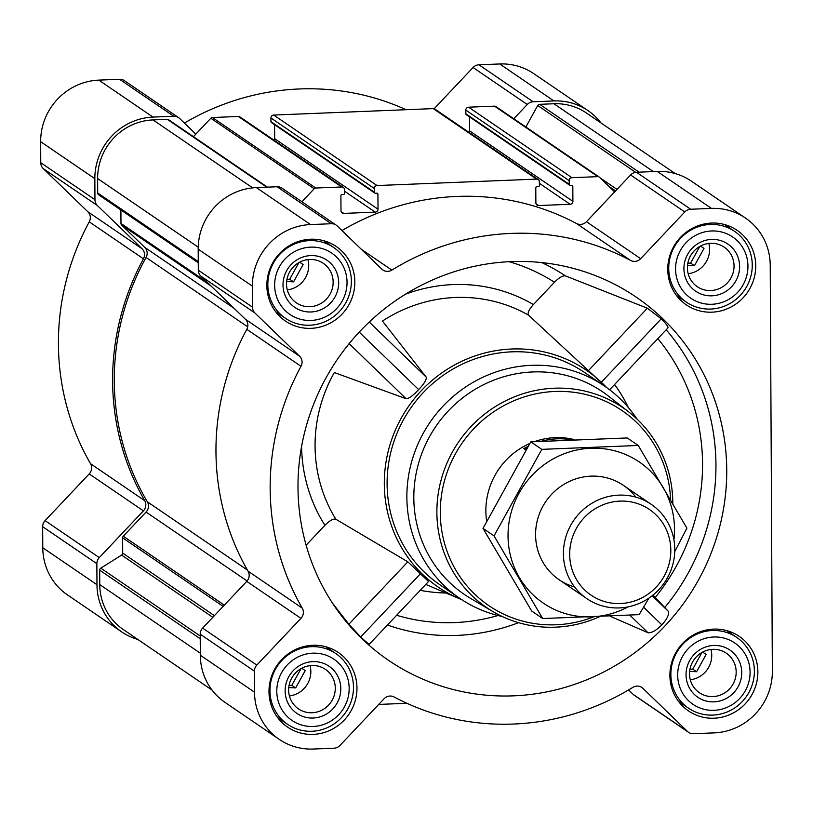 <?xml version="1.0" encoding="UTF-8"?>
<svg xmlns="http://www.w3.org/2000/svg" width="813" height="813" viewBox="0 0 813 813"><rect width="100%" height="100%" fill="white"/><g stroke="black" fill="none" stroke-linecap="round" stroke-linejoin="round"><path stroke-width="1.22" d="M600.939 122.905A59.949 57.764 124.3 0 0 588.002 110.629L533.806 73.658A59.949 57.764 124.3 0 0 499.71 63.963L478.948 64.796A8.567 8.252 124.3 0 0 473.064 67.509L434.132 108.729M344.499 191.167L375.24 212.132L343.777 213.402A2.856 2.754 124.3 0 1 340.982 210.699L340.901 195.75A1.138 1.098 124.3 0 1 342.009 194.581L343.401 194.52A1.138 1.098 124.3 0 0 344.509 193.352L344.488 189.683A2.856 2.754 124.3 0 0 343.32 187.437L239.967 116.94A2.856 2.754 124.3 0 0 238.351 116.472L212.406 117.519A2.287 2.205 124.3 0 0 210.831 118.241L195.831 134.125L179.673 118.495A8.567 8.252 124.3 0 0 173.758 116.259L152.996 117.092A59.949 57.764 124.3 0 0 94.847 178.667L94.958 199.693A8.567 8.252 124.3 0 0 97.428 205.577L142.041 248.727A8.567 8.252 124.3 0 1 143.454 258.819A248.341 239.317 124.3 0 0 144.714 500.676A8.567 8.252 124.3 0 1 143.413 510.879L89.217 473.908L45.081 520.635A8.567 8.252 124.3 0 0 42.662 526.712L42.774 547.738A59.949 57.764 124.3 0 0 67.459 594.903L121.655 631.874A59.949 57.764 124.3 0 0 137.814 639.445M89.217 473.908A8.567 8.252 124.3 0 0 90.528 463.705A248.341 239.317 124.3 0 1 89.257 221.847A8.567 8.252 124.3 0 0 87.845 211.756L43.241 168.606A8.567 8.252 124.3 0 1 40.762 162.722L40.65 141.696A59.949 57.764 124.3 0 1 98.81 80.121L119.562 79.288A8.567 8.252 124.3 0 1 124.43 80.67L178.626 117.641M406.104 109.714A248.341 239.317 124.3 0 0 184.399 123.068M332.578 603.276L348.879 624.242L360.708 637.006C366.236 642.138 369.143 644.465 369.427 643.987M513.501 695.847A219.795 211.807 124.3 0 0 724.495 502.668A219.795 211.807 124.3 0 0 574.71 268.768A219.795 211.807 124.3 0 0 337.395 359.356A219.795 211.807 124.3 0 0 339.631 613.368A219.795 211.807 124.3 0 0 513.501 695.847M610.278 616.284L648.022 632.758C651.67 633.073 656.274 630.441 661.853 624.862C667.138 619.018 669.302 614.516 668.357 611.366L653.032 595.055M647.382 308.208L588.429 370.626L528.552 315.18C527.302 313.117 528.917 309.58 533.399 304.56L554.476 282.243C559.12 277.589 562.789 275.465 565.462 275.902L647.382 308.208L661.233 318.818C666.538 324.184 668.723 327.283 667.788 328.096L609.618 389.773M606.508 387.476A131.31 126.533 124.3 0 0 604.791 385.677A131.31 126.533 124.3 0 0 445.483 370.423A131.31 126.533 124.3 0 0 384.549 491.204A131.31 126.533 124.3 0 0 459.457 598.714A131.31 126.533 124.3 0 0 461.764 599.669M369.417 644.089L428.532 581.498L407.831 561.834L335.84 519.222A144.653 139.389 124.3 0 1 334.326 372.537L406.104 398.726C409.173 398.461 413.35 395.413 418.634 389.579C424.081 383.929 426.622 379.783 426.256 377.171L382.466 321.064A144.653 139.389 124.3 0 1 528.552 315.18M588.429 370.626L604.791 385.677M335.84 519.222C333.34 518.481 329.692 520.513 324.905 525.3L306.125 545.188M711.527 223.067A45.101 43.465 -55.7 0 1 737.178 230.364A45.101 43.465 -55.7 0 1 747.665 292.111A45.101 43.465 -55.7 0 1 686.345 304.875A45.101 43.465 -55.7 0 1 669.8 255.689A45.101 43.465 -55.7 0 1 711.527 223.067M310.617 239.235A45.101 43.465 -55.7 0 1 336.267 246.522A45.101 43.465 -55.7 0 1 346.755 308.279A45.101 43.465 -55.7 0 1 285.434 321.044A45.101 43.465 -55.7 0 1 268.9 271.857A45.101 43.465 -55.7 0 1 310.617 239.235M312.741 645.278A45.101 43.465 -55.7 0 1 338.391 652.565A45.101 43.465 -55.7 0 1 348.879 714.322A45.101 43.465 -55.7 0 1 287.558 727.086A45.101 43.465 -55.7 0 1 271.024 677.9A45.101 43.465 -55.7 0 1 312.741 645.278M713.651 629.11A45.101 43.465 -55.7 0 1 739.302 636.406A45.101 43.465 -55.7 0 1 749.789 698.154A45.101 43.465 -55.7 0 1 688.469 710.918A45.101 43.465 -55.7 0 1 671.934 661.731A45.101 43.465 -55.7 0 1 713.651 629.11M640.664 258.686A8.567 8.252 124.3 0 1 630.644 260.465A248.341 239.317 124.3 0 0 391.856 270.099A8.567 8.252 124.3 0 1 381.825 269.123L337.222 225.973A8.567 8.252 124.3 0 0 331.298 223.727L310.546 224.571A59.949 57.764 124.3 0 0 252.386 286.146L252.497 307.162A8.567 8.252 124.3 0 0 254.977 313.046L299.58 356.196A8.567 8.252 124.3 0 1 300.993 366.297A248.341 239.317 124.3 0 0 302.263 608.144A8.567 8.252 124.3 0 1 300.952 618.358L256.817 665.085A8.567 8.252 124.3 0 0 254.408 671.162L254.51 692.188A59.949 57.764 124.3 0 0 279.194 739.342A59.949 57.764 124.3 0 0 313.29 749.037L334.052 748.204A8.567 8.252 124.3 0 0 339.936 745.491L384.071 698.763A8.567 8.252 124.3 0 1 394.092 696.975A248.341 239.317 124.3 0 0 632.88 687.351A8.567 8.252 124.3 0 1 642.91 688.326L687.513 731.476A8.567 8.252 124.3 0 0 693.438 733.712L714.19 732.879A59.949 57.764 124.3 0 0 772.35 671.304L770.226 265.262A59.949 57.764 124.3 0 0 745.541 218.097A59.949 57.764 124.3 0 0 711.446 208.402L690.694 209.246A8.567 8.252 124.3 0 0 684.8 211.959L640.664 258.686L586.468 221.715A8.567 8.252 124.3 0 1 576.458 223.494A248.341 239.317 124.3 0 0 341.948 230.546M274.205 140.283A2.856 2.754 124.3 0 0 274.662 138.698L378.015 209.205L377.933 194.256A1.138 1.098 124.3 0 0 376.815 193.179L375.423 193.23A1.138 1.098 124.3 0 1 374.305 192.153L374.285 188.484A2.856 2.754 124.3 0 1 377.049 185.547L536.58 179.114A2.856 2.754 124.3 0 1 539.375 181.827L539.395 185.496A1.138 1.098 124.3 0 1 538.287 186.665L536.895 186.726A1.138 1.098 124.3 0 0 535.787 187.894L535.869 202.844A2.856 2.754 124.3 0 0 538.663 205.547L570.126 204.276A2.856 2.754 124.3 0 0 572.901 201.35L572.819 186.401A1.138 1.098 124.3 0 0 571.702 185.313L570.309 185.374A1.138 1.098 124.3 0 1 569.191 184.287L569.171 180.628A2.856 2.754 124.3 0 1 571.935 177.691L597.88 176.645A2.287 2.205 124.3 0 1 599.455 177.244L614.618 191.909L586.468 221.715M274.591 124.704L274.662 138.698M538.206 179.582L434.853 109.074A2.856 2.754 124.3 0 0 433.227 108.617L273.707 115.05A2.856 2.754 124.3 0 0 270.932 117.976L270.953 121.645A1.138 1.098 124.3 0 0 271.42 122.539L374.773 193.047M469.091 132.428A2.856 2.754 124.3 0 0 469.548 130.842L572.901 201.35M469.477 116.848L469.548 130.842M496.113 106.737A2.287 2.205 124.3 0 0 494.528 106.147L468.593 107.194A2.856 2.754 124.3 0 0 465.819 110.121L465.839 113.79A1.138 1.098 124.3 0 0 466.306 114.684L569.659 185.191M343.32 187.437A2.856 2.754 124.3 0 0 341.694 186.98L315.749 188.027A2.287 2.205 124.3 0 0 314.184 188.748L301.908 201.746M375.24 212.132A2.856 2.754 124.3 0 0 378.015 209.205M378.868 704.271A2.856 2.754 124.3 0 0 379.773 704.383L406.896 703.286M675.186 173.555L586.386 112.987A57.093 55.01 124.3 0 0 553.917 103.749L539.659 104.328A2.287 2.205 124.3 0 0 537.728 105.527L525.869 127.011M300.952 618.358L246.756 581.386L202.62 628.114A8.567 8.252 124.3 0 0 200.211 634.191L200.323 655.217A59.949 57.764 124.3 0 0 224.998 702.371L279.194 739.342M246.756 581.386A8.567 8.252 124.3 0 0 248.067 571.173A248.341 239.317 124.3 0 1 246.796 329.326A8.567 8.252 124.3 0 0 245.384 319.224L200.781 276.074A8.567 8.252 124.3 0 1 198.301 270.19L198.189 249.174A59.949 57.764 124.3 0 1 256.349 187.6L277.101 186.756A8.567 8.252 124.3 0 1 281.979 188.149L336.176 225.12M745.541 218.097L691.345 181.126A59.949 57.764 124.3 0 0 657.25 171.431L636.498 172.275A8.567 8.252 124.3 0 0 630.603 174.988L614.618 191.909M628.601 689.932L633.327 694.505A8.567 8.252 124.3 0 0 634.374 695.359L688.57 732.33M267.436 187.153L168.576 119.704A2.287 2.205 124.3 0 0 167.285 119.338L153.017 119.918A57.093 55.01 124.3 0 0 97.631 178.555L97.702 193.006A2.287 2.205 124.3 0 0 98.83 194.917M120.903 209.988L120.974 223.453A2.287 2.205 124.3 0 0 121.635 225.018L144.684 247.325L234.124 308.33M212.061 690.095L123.261 629.516A57.093 55.01 124.3 0 1 99.755 584.598L99.684 570.147A2.287 2.205 124.3 0 1 100.782 568.155L121.594 555.096A2.287 2.205 124.3 0 0 122.702 553.104L122.621 537.84A2.287 2.205 124.3 0 1 123.271 536.214L146.076 512.068A8.567 8.252 124.3 0 0 147.346 501.794A246.634 237.66 124.3 0 1 146.066 257.487A8.567 8.252 124.3 0 0 144.684 247.325M193.433 136.665L195.831 134.125M143.413 510.879L99.277 557.606A8.567 8.252 124.3 0 0 96.859 563.683L96.971 584.71A59.949 57.764 124.3 0 0 121.655 631.874M588.002 110.629A59.949 57.764 124.3 0 0 553.907 100.934L533.145 101.767A8.567 8.252 124.3 0 0 527.251 104.481L513.775 118.759M502.282 616.518A128.454 123.779 -55.7 0 1 459.762 598.338L439.975 584.832A128.454 123.779 -55.7 0 1 392.882 444.741A128.454 123.779 -55.7 0 1 511.702 351.836A128.454 123.779 -55.7 0 1 584.76 372.608L604.547 386.104A128.454 123.779 -55.7 0 1 636.986 419.061M668.357 611.366L652.199 595.726M648.022 632.758L629.892 615.207M661.853 624.862L643.581 607.179M426.256 377.171L369.265 322.029M418.634 389.579L359.224 332.111M406.104 398.726L349.153 343.635M661.233 318.818L601.356 382.212M407.831 561.834L348.879 624.242M420.585 573.602L360.708 637.006M593.165 617.067A118.098 113.8 -55.7 0 1 441.937 531.763A118.098 113.8 -55.7 0 1 554.862 391.47A118.098 113.8 -55.7 0 1 670.573 499.649M534.548 441.611A71.361 68.77 -55.7 0 1 555.106 437.638A71.361 68.77 -55.7 0 1 574.09 439.538M486.672 521.214A71.361 68.77 -55.7 0 1 529.822 443.481M599.374 616.803A120.954 116.554 -55.7 0 1 492.871 611.549A120.954 116.554 -55.7 0 1 441.276 479.345A120.954 116.554 -55.7 0 1 554.212 388.218A120.954 116.554 -55.7 0 1 628.927 412.11A120.954 116.554 -55.7 0 1 672.808 503.501M492.871 611.549L470.605 598.398A122.641 118.18 -55.7 0 1 418.278 464.345A122.641 118.18 -55.7 0 1 532.8 371.948A122.641 118.18 -55.7 0 1 608.561 396.175L628.927 412.11M459.762 598.338A128.454 123.779 -55.7 0 1 412.669 458.237A128.454 123.779 -55.7 0 1 531.489 365.332A128.454 123.779 -55.7 0 1 604.547 386.104M713.692 637.006A37.113 35.762 -55.7 0 1 745.328 690.725A37.113 35.762 -55.7 0 1 682.635 693.255A37.113 35.762 -55.7 0 1 713.692 637.006M713.733 645.461A28.546 27.51 -55.7 0 1 738.072 686.792A28.546 27.51 -55.7 0 1 689.851 688.733A28.546 27.51 -55.7 0 1 713.733 645.461M712.401 630.502A42.815 41.26 -55.7 0 1 736.751 637.433A42.815 41.26 -55.7 0 1 746.71 696.05A42.815 41.26 -55.7 0 1 688.499 708.174A42.815 41.26 -55.7 0 1 672.798 661.477A42.815 41.26 -55.7 0 1 712.401 630.502M711.568 230.963A37.113 35.762 -55.7 0 1 743.194 284.682A37.113 35.762 -55.7 0 1 680.511 287.213A37.113 35.762 -55.7 0 1 711.568 230.963M711.609 239.418A28.546 27.51 -55.7 0 1 735.948 280.749A28.546 27.51 -55.7 0 1 687.717 282.69A28.546 27.51 -55.7 0 1 711.609 239.418M710.277 224.459A42.815 41.26 -55.7 0 1 734.627 231.39A42.815 41.26 -55.7 0 1 744.586 290.007A42.815 41.26 -55.7 0 1 686.365 302.131A42.815 41.26 -55.7 0 1 670.664 255.434A42.815 41.26 -55.7 0 1 710.277 224.459M310.657 247.132A37.113 35.762 -55.7 0 1 342.293 300.851A37.113 35.762 -55.7 0 1 279.601 303.381A37.113 35.762 -55.7 0 1 310.657 247.132M310.708 255.587A28.546 27.51 -55.7 0 1 335.037 296.908A28.546 27.51 -55.7 0 1 286.816 298.859A28.546 27.51 -55.7 0 1 310.708 255.587M309.367 240.628A42.815 41.26 -55.7 0 1 333.726 247.548A42.815 41.26 -55.7 0 1 343.675 306.176A42.815 41.26 -55.7 0 1 285.465 318.3A42.815 41.26 -55.7 0 1 269.764 271.593A42.815 41.26 -55.7 0 1 309.367 240.628M312.792 653.174A37.113 35.762 -55.7 0 1 344.417 706.893A37.113 35.762 -55.7 0 1 281.735 709.424A37.113 35.762 -55.7 0 1 312.792 653.174M312.832 661.63A28.546 27.51 -55.7 0 1 337.161 702.95A28.546 27.51 -55.7 0 1 288.94 704.901A28.546 27.51 -55.7 0 1 312.832 661.63M311.501 646.67A42.815 41.26 -55.7 0 1 335.85 653.591A42.815 41.26 -55.7 0 1 345.799 712.218A42.815 41.26 -55.7 0 1 287.589 724.342A42.815 41.26 -55.7 0 1 271.888 677.646A42.815 41.26 -55.7 0 1 311.501 646.67M712.737 649.343A23.912 23.038 -55.7 0 1 726.334 653.215A23.912 23.038 -55.7 0 1 731.893 685.948A23.912 23.038 -55.7 0 1 699.383 692.717A23.912 23.038 -55.7 0 1 690.623 666.64A23.912 23.038 -55.7 0 1 712.737 649.343M710.979 649.485A23.912 23.038 -55.7 0 1 690.308 679.77M689.658 671.406L696.578 671.741L706.131 654.435L702.666 652.077M689.973 669.241L692.737 669.129L696.578 671.741M692.737 669.129L701.934 652.483M311.836 665.512A23.912 23.038 -55.7 0 1 325.434 669.373A23.912 23.038 -55.7 0 1 330.993 702.117A23.912 23.038 -55.7 0 1 298.483 708.885A23.912 23.038 -55.7 0 1 289.713 682.808A23.912 23.038 -55.7 0 1 311.836 665.512M310.068 665.654A23.912 23.038 -55.7 0 1 289.408 695.938M288.757 687.564L295.668 687.91L305.231 670.603L301.765 668.235M309.702 259.469A23.912 23.038 -55.7 0 1 323.3 263.331A23.912 23.038 -55.7 0 1 328.859 296.074A23.912 23.038 -55.7 0 1 296.359 302.832A23.912 23.038 -55.7 0 1 287.589 276.766A23.912 23.038 -55.7 0 1 309.702 259.469M307.944 259.611A23.912 23.038 -55.7 0 1 287.284 289.895M286.623 281.522L293.544 281.867L303.107 264.56L299.631 262.193M710.613 243.3A23.912 23.038 -55.7 0 1 724.21 247.172A23.912 23.038 -55.7 0 1 729.769 279.906A23.912 23.038 -55.7 0 1 697.259 286.674A23.912 23.038 -55.7 0 1 688.499 260.597A23.912 23.038 -55.7 0 1 710.613 243.3M708.845 243.443A23.912 23.038 -55.7 0 1 688.184 273.727M687.534 265.363L694.454 265.699L704.007 248.392L700.542 246.034M687.849 263.199L690.613 263.087L694.454 265.699M690.613 263.087L699.8 246.43M286.938 279.357L289.702 279.245L293.544 281.867M289.702 279.245L298.899 262.599M289.072 685.4L291.837 685.288L295.668 687.91M291.837 685.288L301.023 668.642M570.706 439.691A71.361 68.77 124.3 0 0 556.864 438.837A71.361 68.77 124.3 0 0 541.519 441.195M525.92 450.036L523.857 448.634A71.361 68.77 124.3 0 1 528.135 446.296M526.824 448.512L523.857 448.634M619.984 501.113A51.839 49.949 -55.7 0 1 664.17 576.163A51.839 49.949 -55.7 0 1 576.6 579.689A51.839 49.949 -55.7 0 1 619.984 501.113M618.795 495.137A57.093 55.01 -55.7 0 1 651.264 504.365A57.093 55.01 -55.7 0 1 664.536 582.535A57.093 55.01 -55.7 0 1 586.925 598.693A57.093 55.01 -55.7 0 1 565.99 536.428A57.093 55.01 -55.7 0 1 618.795 495.137M628.103 606.874A85.355 82.245 -55.7 0 1 511.926 560.838A85.355 82.245 -55.7 0 1 578.307 449.701A85.355 82.245 -55.7 0 1 674.505 529.192A85.355 82.245 -55.7 0 1 673.916 539.73M574.547 586.935A57.093 55.01 -55.7 0 1 545.818 501.54A57.093 55.01 -55.7 0 1 635.807 497.139M674.739 551.651L686.904 528.115L638.246 445.463L541.804 449.355L494.019 535.889L542.688 618.541L639.13 614.648L648.906 598.134M638.246 445.463L627.24 437.953L530.798 441.845L541.804 449.355M542.688 618.541L531.682 611.03L483.024 528.379L530.798 441.845M494.019 535.889L483.024 528.379M387.425 625.014A197.488 190.303 124.3 0 0 457.089 635.39A197.488 190.303 124.3 0 0 518.582 622.677M666.243 329.824A216.715 208.829 -55.7 0 1 664.993 607.24M565.462 275.902A197.488 190.303 124.3 0 0 541.783 262.589M554.476 282.243A186.106 179.338 124.3 0 0 509.151 261.695M533.399 304.56A156.055 150.385 124.3 0 0 405.504 294.194M396.632 615.268A186.106 179.338 124.3 0 0 498.013 615.522M420.209 590.309A156.055 150.385 124.3 0 0 445.991 593.002M614.557 384.549A142.722 137.539 -55.7 0 1 628.266 407.445M657.88 338.675A205.343 197.874 -55.7 0 1 655.359 597.311M301.572 446.55A156.055 150.385 124.3 0 0 324.905 525.3M273.707 115.05L377.049 185.547M433.227 108.617L536.58 179.114M468.593 107.194L571.935 177.691M494.528 106.147L597.88 176.645M539.659 104.328L639.099 172.163M553.917 103.749L653.367 171.594M238.351 116.472L341.694 186.98M212.406 117.519L315.749 188.027M690.694 209.246L636.498 172.275M711.446 208.402L657.25 171.431M684.8 211.959L630.603 174.988M630.644 260.465L576.458 223.494M391.856 270.099L361.246 249.215M331.298 223.727L277.101 186.756M310.546 224.571L256.349 187.6M252.386 286.146L198.189 249.174M252.497 307.162L198.301 270.19M254.977 313.046L200.781 276.074M299.58 356.196L245.384 319.224M300.993 366.297L246.796 329.326M302.263 608.144L248.067 571.173M256.817 665.085L202.62 628.114M254.408 671.162L200.211 634.191M254.51 692.188L200.323 655.217M642.91 688.326L640.685 686.802M687.513 731.476L633.327 694.505M167.285 119.338L266.725 187.183M153.017 119.918L252.63 187.864M97.631 178.555L198.22 247.172M97.702 193.006L198.26 261.603M120.974 223.453L207.152 282.243M121.635 225.018L211.075 286.034M146.066 257.487L247.701 326.826M147.346 501.794L247.437 570.076M146.076 512.068L247.111 580.99M123.271 536.214L224.307 605.146M122.621 537.84L223.128 606.396M122.702 553.104L214.388 615.654M121.594 555.096L212.813 617.321M100.782 568.155L200.222 635.99M99.684 570.147L200.232 638.744M99.755 584.598L200.313 653.195M210.831 118.241L314.184 188.748M537.728 105.527L635.675 172.346M600.085 177.854L616.996 189.388M608.917 186.39L615.553 190.923M613.266 190.608L614.841 191.675M465.819 110.121L569.171 180.628M465.839 113.79L569.191 184.287M571.254 185.334L572.819 186.401M539.385 183.311L570.126 204.276M536.021 203.738L538.663 205.547M341.135 211.604L343.777 213.402M376.368 193.189L377.933 194.256M270.953 121.645L374.305 192.153M270.932 117.976L374.285 188.484M533.145 101.767L478.948 64.796M553.907 100.934L499.71 63.963M527.251 104.481L473.064 67.509M173.758 116.259L119.562 79.288M152.996 117.092L98.81 80.121M94.847 178.667L40.65 141.696M94.958 199.693L40.762 162.722M97.428 205.577L43.241 168.606M142.041 248.727L87.845 211.756M143.454 258.819L89.257 221.847M144.714 500.676L90.528 463.705M99.277 557.606L45.081 520.635M96.859 563.683L42.662 526.712M96.971 584.71L42.774 547.738M459.457 598.714L425.778 584.415M98.647 194.805L198.26 262.762M495.828 106.513L599.181 177.021M736.751 637.433L726.731 630.593M688.499 708.174L678.479 701.334M734.627 231.39L724.607 224.551M686.365 302.131L676.345 295.292M333.726 247.548L323.706 240.719M285.465 318.3L275.444 311.46M335.85 653.591L325.83 646.762M287.589 724.342L277.568 717.503M651.264 504.365L623.439 485.381M586.925 598.693L559.09 579.71"/></g></svg>
